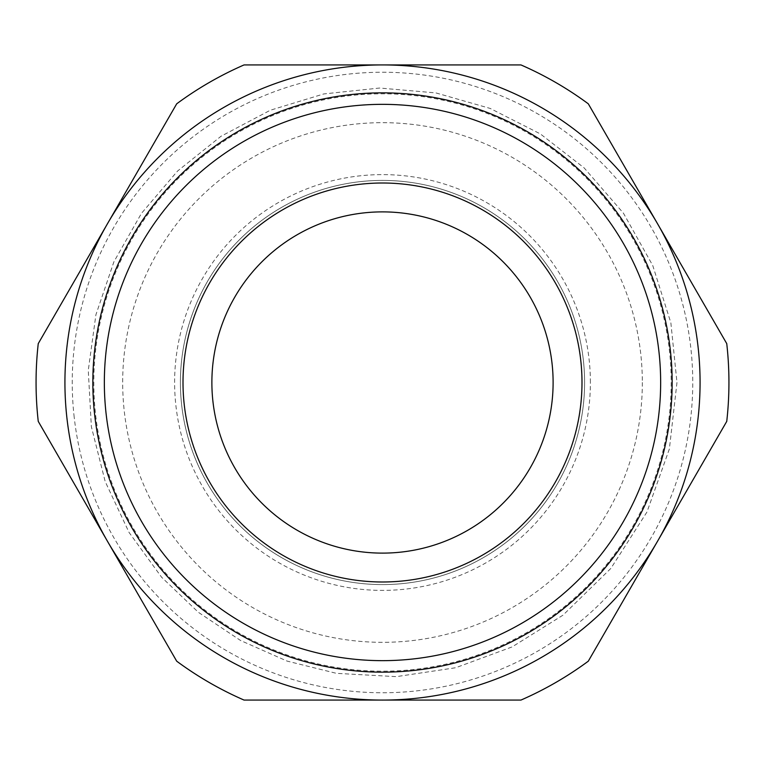 <?xml version="1.0" encoding="UTF-8"?>
<svg xmlns="http://www.w3.org/2000/svg" width="765" height="765" viewBox="0 0 765 765"><rect width="100%" height="100%" fill="white"/><g stroke="black" fill="none" stroke-linecap="round" stroke-linejoin="round"><path stroke-width="0.57" stroke-dasharray="3.83 2.87" d="M38.25 421.381A346.44 346.44 0 0 1 38.25 343.619L176.705 103.811A346.44 346.44 0 0 1 244.045 64.929L520.955 64.929A346.44 346.44 0 0 1 588.295 103.811L726.75 343.619A346.44 346.44 0 0 1 726.75 421.381L588.295 661.19A346.44 346.44 0 0 1 520.955 700.071L244.045 700.071A346.44 346.44 0 0 1 176.705 661.19L38.25 421.381M642.332 382.5A259.832 259.832 0 0 1 252.584 607.515A259.832 259.832 0 0 1 252.584 157.485A259.832 259.832 0 0 1 642.332 382.5M671.201 382.5A288.701 288.701 0 0 1 238.154 632.521A288.701 288.701 0 0 1 238.154 132.479A288.701 288.701 0 0 1 671.201 382.5M700.071 382.5A317.571 317.571 0 0 1 223.715 657.527A317.571 317.571 0 0 1 223.715 107.473A317.571 317.571 0 0 1 700.071 382.5A317.571 317.571 0 0 1 223.715 657.527A317.571 317.571 0 0 1 223.715 107.473A317.571 317.571 0 0 1 700.071 382.5M553.124 382.5A170.624 170.624 0 0 1 382.5 553.124A170.624 170.624 0 0 1 211.876 382.5A170.624 170.624 0 0 1 382.5 211.876A170.624 170.624 0 0 1 553.124 382.5M584.594 382.5A202.094 202.094 0 0 1 281.453 557.513A202.094 202.094 0 0 1 281.453 207.487A202.094 202.094 0 0 1 584.594 382.5A202.094 202.094 0 0 0 382.5 180.406A202.094 202.094 0 0 0 180.406 382.5A202.094 202.094 0 0 0 382.5 584.594A202.094 202.094 0 0 0 584.594 382.5A202.094 202.094 0 0 0 382.5 180.406A202.094 202.094 0 0 0 180.406 382.5A202.094 202.094 0 0 0 382.5 584.594A202.094 202.094 0 0 0 584.594 382.5M74.205 417.317A310.255 310.255 0 0 1 365.068 72.732A310.255 310.255 0 0 1 692.755 382.5A310.255 310.255 0 0 1 399.932 692.268A310.255 310.255 0 0 1 74.205 417.317M590.389 382.5A207.889 207.889 0 0 0 382.5 174.611A207.889 207.889 0 0 0 174.611 382.5A207.889 207.889 0 0 0 382.5 590.389A207.889 207.889 0 0 0 590.389 382.5M676.977 382.5L669.365 448.998L646.941 512.053L610.862 568.414L562.983 615.175L512.053 646.941L455.73 667.721L396.375 676.643L336.437 673.343L287.114 661.094L240.64 640.544L198.384 612.316L161.616 577.24L129.084 532.488L105.178 481.51L91.37 426.707L88.271 370.384L95.921 314.731L113.909 261.783L141.468 213.339L177.576 171.035L220.999 136.275L270.274 110.246L323.767 93.942L379.631 88.032L435.83 92.9L490.174 108.429L540.367 133.913L584.077 167.841L623.427 213.177L652.755 265.551L670.857 322.782L676.977 382.5"/><path stroke-width="1.15" d="M244.045 700.071A346.44 346.44 0 0 1 176.705 661.19L107.473 541.285A317.571 317.571 0 0 1 382.5 64.929A317.571 317.571 0 0 1 657.527 541.285A317.571 317.571 0 0 1 107.473 541.285L38.25 421.381A346.44 346.44 0 0 1 38.25 343.619L176.705 103.811A346.44 346.44 0 0 1 244.045 64.929L520.955 64.929A346.44 346.44 0 0 1 588.295 103.811L726.75 343.619A346.44 346.44 0 0 1 726.75 421.381L588.295 661.19A346.44 346.44 0 0 1 520.955 700.071L244.045 700.071M633.344 237.676A289.658 289.658 0 0 0 92.842 382.5A289.658 289.658 0 0 0 457.47 662.28A289.658 289.658 0 0 0 633.344 237.676M183.007 382.5A199.493 199.493 0 0 0 482.246 555.266A199.493 199.493 0 0 0 482.246 209.734A199.493 199.493 0 0 0 183.007 382.5M104.346 382.5A278.154 278.154 0 0 0 521.577 623.389A278.154 278.154 0 0 0 521.577 141.611A278.154 278.154 0 0 0 104.346 382.5M211.876 382.5A170.624 170.624 0 0 0 467.807 530.26A170.624 170.624 0 0 0 467.807 234.74A170.624 170.624 0 0 0 211.876 382.5"/></g></svg>
